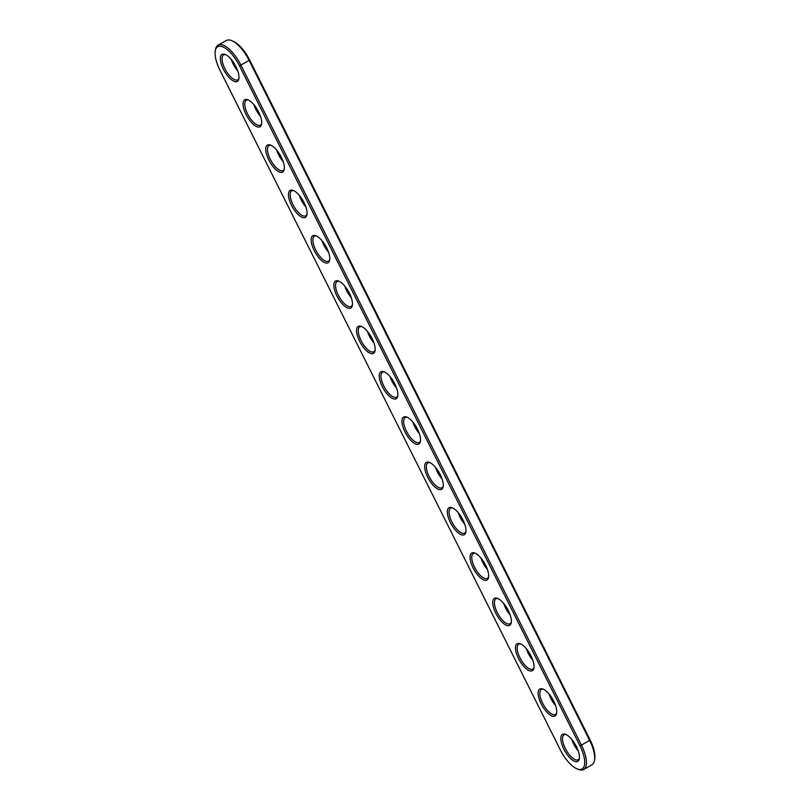 <?xml version="1.0" encoding="UTF-8"?>
<svg xmlns="http://www.w3.org/2000/svg" width="810" height="810" viewBox="0 0 810 810"><rect width="100%" height="100%" fill="white"/><g stroke="black" fill="none" stroke-linecap="round" stroke-linejoin="round"><path stroke-width="1.21" d="M579.95 745.747A24.29 9.649 60.6 0 1 577.267 768.953A24.29 9.649 60.6 0 1 560.328 749.918L219.854 70.004A24.29 9.649 60.6 0 1 215.268 50.898A24.29 9.649 60.6 0 1 224.886 47.982A24.29 9.649 60.6 0 1 239.476 65.833L579.95 745.747L581.428 745.089A25.515 10.135 60.6 0 1 583.656 769.5A25.515 10.135 60.6 0 1 578.603 769.47L577.267 768.953M563.244 734.052A15.511 6.156 60.6 0 1 565.593 734.346A15.511 6.156 60.6 0 1 575.505 744.805A15.511 6.156 60.6 0 1 579.332 758.707A15.511 6.156 60.6 0 1 566.068 752.996A15.511 6.156 60.6 0 1 563.244 734.052M540.543 688.723A15.511 6.156 60.6 0 1 542.892 689.016A15.511 6.156 60.6 0 1 552.805 699.476A15.511 6.156 60.6 0 1 556.632 713.377A15.511 6.156 60.6 0 1 543.378 707.667A15.511 6.156 60.6 0 1 540.543 688.723M517.843 643.403A15.511 6.156 60.6 0 1 520.192 643.687A15.511 6.156 60.6 0 1 530.104 654.156A15.511 6.156 60.6 0 1 533.932 668.047A15.511 6.156 60.6 0 1 520.678 662.337A15.511 6.156 60.6 0 1 517.843 643.403M495.143 598.074A15.511 6.156 60.6 0 1 497.492 598.357A15.511 6.156 60.6 0 1 507.414 608.826A15.511 6.156 60.6 0 1 511.242 622.718A15.511 6.156 60.6 0 1 497.978 617.017A15.511 6.156 60.6 0 1 495.143 598.074M472.443 552.744A15.511 6.156 60.6 0 1 474.802 553.038A15.511 6.156 60.6 0 1 484.714 563.497A15.511 6.156 60.6 0 1 488.541 577.388A15.511 6.156 60.6 0 1 475.278 571.688A15.511 6.156 60.6 0 1 472.443 552.744M449.752 507.414A15.511 6.156 60.6 0 1 452.101 507.708A15.511 6.156 60.6 0 1 462.014 518.167A15.511 6.156 60.6 0 1 465.841 532.069A15.511 6.156 60.6 0 1 452.577 526.358A15.511 6.156 60.6 0 1 449.752 507.414M427.052 462.085A15.511 6.156 60.6 0 1 429.401 462.378A15.511 6.156 60.6 0 1 439.314 472.837A15.511 6.156 60.6 0 1 443.141 486.739A15.511 6.156 60.6 0 1 429.887 481.029A15.511 6.156 60.6 0 1 427.052 462.085M404.352 416.765A15.511 6.156 60.6 0 1 406.701 417.049A15.511 6.156 60.6 0 1 416.613 427.518A15.511 6.156 60.6 0 1 420.441 441.409A15.511 6.156 60.6 0 1 407.187 435.699A15.511 6.156 60.6 0 1 404.352 416.765M381.652 371.436A15.511 6.156 60.6 0 1 384.001 371.719A15.511 6.156 60.6 0 1 393.913 382.188A15.511 6.156 60.6 0 1 397.75 396.08A15.511 6.156 60.6 0 1 384.487 390.38A15.511 6.156 60.6 0 1 381.652 371.436M358.951 326.106A15.511 6.156 60.6 0 1 361.3 326.4A15.511 6.156 60.6 0 1 371.223 336.859A15.511 6.156 60.6 0 1 375.05 350.75A15.511 6.156 60.6 0 1 361.786 345.05A15.511 6.156 60.6 0 1 358.951 326.106M336.251 280.776A15.511 6.156 60.6 0 1 338.61 281.07A15.511 6.156 60.6 0 1 348.523 291.529A15.511 6.156 60.6 0 1 352.35 305.431A15.511 6.156 60.6 0 1 339.086 299.72A15.511 6.156 60.6 0 1 336.251 280.776M313.561 235.447A15.511 6.156 60.6 0 1 315.91 235.74A15.511 6.156 60.6 0 1 325.822 246.199A15.511 6.156 60.6 0 1 329.65 260.101A15.511 6.156 60.6 0 1 316.386 254.391A15.511 6.156 60.6 0 1 313.561 235.447M290.861 190.127A15.511 6.156 60.6 0 1 293.21 190.411A15.511 6.156 60.6 0 1 303.122 200.87A15.511 6.156 60.6 0 1 306.95 214.772A15.511 6.156 60.6 0 1 293.696 209.061A15.511 6.156 60.6 0 1 290.861 190.127M268.161 144.798A15.511 6.156 60.6 0 1 270.51 145.081A15.511 6.156 60.6 0 1 280.422 155.55A15.511 6.156 60.6 0 1 284.249 169.442A15.511 6.156 60.6 0 1 270.996 163.742A15.511 6.156 60.6 0 1 268.161 144.798M245.46 99.468A15.511 6.156 60.6 0 1 247.809 99.762A15.511 6.156 60.6 0 1 257.732 110.221A15.511 6.156 60.6 0 1 261.559 124.112A15.511 6.156 60.6 0 1 248.295 118.412A15.511 6.156 60.6 0 1 245.46 99.468M222.76 54.138A15.511 6.156 60.6 0 1 225.119 54.432A15.511 6.156 60.6 0 1 235.032 64.891A15.511 6.156 60.6 0 1 238.859 78.793A15.511 6.156 60.6 0 1 225.595 73.082A15.511 6.156 60.6 0 1 222.76 54.138M215.268 50.898L215.521 49.491A25.515 10.135 60.6 0 1 218.103 45.147A25.515 10.135 60.6 0 1 240.945 65.175L581.428 745.089L589.66 740.441A25.515 10.135 60.6 0 1 594.479 760.509A25.515 10.135 60.6 0 1 591.897 764.853L583.656 769.5M579.433 757.947A14.286 5.67 60.6 0 1 578.137 759.719A14.286 5.67 60.6 0 1 566.18 750.07A14.286 5.67 60.6 0 1 564.094 734.842A14.286 5.67 60.6 0 1 564.762 734.589A14.286 5.67 60.6 0 1 566.291 734.65M556.733 712.618A14.286 5.67 60.6 0 1 555.437 714.4A14.286 5.67 60.6 0 1 543.48 704.74A14.286 5.67 60.6 0 1 541.404 689.512A14.286 5.67 60.6 0 1 542.062 689.259A14.286 5.67 60.6 0 1 543.591 689.33M534.033 667.288A14.286 5.67 60.6 0 1 532.747 669.07A14.286 5.67 60.6 0 1 520.779 659.411A14.286 5.67 60.6 0 1 518.704 644.183A14.286 5.67 60.6 0 1 519.362 643.93A14.286 5.67 60.6 0 1 520.891 644.001M511.333 621.958A14.286 5.67 60.6 0 1 510.047 623.74A14.286 5.67 60.6 0 1 498.079 614.091A14.286 5.67 60.6 0 1 496.003 598.853A14.286 5.67 60.6 0 1 496.672 598.61A14.286 5.67 60.6 0 1 498.19 598.671M488.632 576.629A14.286 5.67 60.6 0 1 487.347 578.411A14.286 5.67 60.6 0 1 475.379 568.762A14.286 5.67 60.6 0 1 473.303 553.524A14.286 5.67 60.6 0 1 473.971 553.281A14.286 5.67 60.6 0 1 475.5 553.341M465.942 531.309A14.286 5.67 60.6 0 1 464.646 533.081A14.286 5.67 60.6 0 1 452.689 523.432A14.286 5.67 60.6 0 1 450.603 508.204A14.286 5.67 60.6 0 1 451.271 507.951A14.286 5.67 60.6 0 1 452.8 508.012M443.242 485.98A14.286 5.67 60.6 0 1 441.946 487.762A14.286 5.67 60.6 0 1 429.988 478.102A14.286 5.67 60.6 0 1 427.913 462.875A14.286 5.67 60.6 0 1 428.571 462.621A14.286 5.67 60.6 0 1 430.1 462.692M420.542 440.65A14.286 5.67 60.6 0 1 419.246 442.432A14.286 5.67 60.6 0 1 407.288 432.773A14.286 5.67 60.6 0 1 405.213 417.545A14.286 5.67 60.6 0 1 405.871 417.292A14.286 5.67 60.6 0 1 407.4 417.363M397.842 395.32A14.286 5.67 60.6 0 1 396.556 397.102A14.286 5.67 60.6 0 1 384.588 387.443A14.286 5.67 60.6 0 1 382.512 372.215A14.286 5.67 60.6 0 1 383.181 371.972A14.286 5.67 60.6 0 1 384.699 372.033M375.141 349.991A14.286 5.67 60.6 0 1 373.856 351.773A14.286 5.67 60.6 0 1 361.888 342.124A14.286 5.67 60.6 0 1 359.812 326.886A14.286 5.67 60.6 0 1 360.48 326.643A14.286 5.67 60.6 0 1 361.999 326.703M352.441 304.671A14.286 5.67 60.6 0 1 351.155 306.443A14.286 5.67 60.6 0 1 339.198 296.794A14.286 5.67 60.6 0 1 337.112 281.566A14.286 5.67 60.6 0 1 337.78 281.313A14.286 5.67 60.6 0 1 339.309 281.374M329.751 259.342A14.286 5.67 60.6 0 1 328.455 261.124A14.286 5.67 60.6 0 1 316.497 251.465A14.286 5.67 60.6 0 1 314.412 236.236A14.286 5.67 60.6 0 1 315.08 235.983A14.286 5.67 60.6 0 1 316.609 236.054M307.051 214.012A14.286 5.67 60.6 0 1 305.755 215.794A14.286 5.67 60.6 0 1 293.797 206.135A14.286 5.67 60.6 0 1 291.721 190.907A14.286 5.67 60.6 0 1 292.38 190.654A14.286 5.67 60.6 0 1 293.908 190.725M284.35 168.682A14.286 5.67 60.6 0 1 283.065 170.465A14.286 5.67 60.6 0 1 271.097 160.805A14.286 5.67 60.6 0 1 269.021 145.577A14.286 5.67 60.6 0 1 269.679 145.334A14.286 5.67 60.6 0 1 271.208 145.395M261.65 123.353A14.286 5.67 60.6 0 1 260.364 125.135A14.286 5.67 60.6 0 1 248.397 115.486A14.286 5.67 60.6 0 1 246.321 100.248A14.286 5.67 60.6 0 1 246.989 100.005A14.286 5.67 60.6 0 1 248.508 100.065M238.95 78.033A14.286 5.67 60.6 0 1 237.664 79.805A14.286 5.67 60.6 0 1 225.706 70.156A14.286 5.67 60.6 0 1 223.621 54.928A14.286 5.67 60.6 0 1 224.289 54.675A14.286 5.67 60.6 0 1 225.818 54.736M218.103 45.147L226.344 40.5A25.515 10.135 60.6 0 1 231.397 40.53A25.515 10.135 60.6 0 1 249.186 60.527L589.66 740.441L590.146 739.996A24.29 9.649 60.6 0 1 594.732 759.102L594.479 760.509M571.708 739.297A14.286 5.67 -119.4 0 0 578.259 750.9M549.018 693.967A14.286 5.67 -119.4 0 0 555.559 705.571M526.318 648.648A14.286 5.67 -119.4 0 0 532.858 660.241M503.617 603.318A14.286 5.67 -119.4 0 0 510.158 614.922M480.917 557.989A14.286 5.67 -119.4 0 0 487.468 569.592M458.217 512.659A14.286 5.67 -119.4 0 0 464.768 524.262M435.527 467.329A14.286 5.67 -119.4 0 0 442.068 478.933M412.827 422.01A14.286 5.67 -119.4 0 0 419.367 433.603M390.126 376.68A14.286 5.67 -119.4 0 0 396.667 388.284M367.426 331.351A14.286 5.67 -119.4 0 0 373.977 342.954M344.726 286.021A14.286 5.67 -119.4 0 0 351.277 297.624M322.026 240.691A14.286 5.67 -119.4 0 0 328.576 252.295M299.335 195.372A14.286 5.67 -119.4 0 0 305.876 206.965M276.635 150.042A14.286 5.67 -119.4 0 0 283.176 161.646M253.935 104.713A14.286 5.67 -119.4 0 0 260.476 116.316M231.235 59.383A14.286 5.67 -119.4 0 0 237.786 70.986M231.397 40.53L232.733 41.047A24.29 9.649 60.6 0 1 249.672 60.082L590.146 739.996M572.862 740.745A15.511 6.156 -119.4 0 0 577.611 749.169M550.162 695.415A15.511 6.156 -119.4 0 0 554.911 703.839M527.462 650.096A15.511 6.156 -119.4 0 0 532.221 658.51M504.772 604.766A15.511 6.156 -119.4 0 0 509.52 613.18M482.071 559.437A15.511 6.156 -119.4 0 0 486.82 567.861M459.371 514.107A15.511 6.156 -119.4 0 0 464.12 522.531M436.671 468.777A15.511 6.156 -119.4 0 0 441.42 477.201M413.971 423.458A15.511 6.156 -119.4 0 0 418.729 431.872M391.27 378.128A15.511 6.156 -119.4 0 0 396.029 386.542M368.58 332.799A15.511 6.156 -119.4 0 0 373.329 341.223M345.88 287.469A15.511 6.156 -119.4 0 0 350.629 295.893M323.18 242.139A15.511 6.156 -119.4 0 0 327.928 250.563M300.48 196.82A15.511 6.156 -119.4 0 0 305.228 205.234M277.779 151.49A15.511 6.156 -119.4 0 0 282.538 159.904M255.089 106.161A15.511 6.156 -119.4 0 0 259.838 114.585M232.389 60.831A15.511 6.156 -119.4 0 0 237.138 69.255M239.476 65.833L249.672 60.082"/></g></svg>
